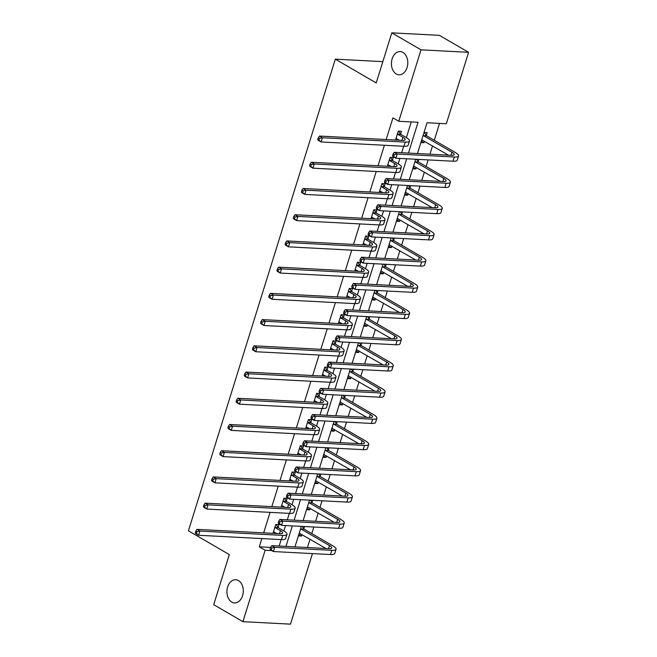 <?xml version="1.0" encoding="UTF-8"?>
<svg xmlns="http://www.w3.org/2000/svg" width="657" height="657" viewBox="0 0 657 657"><rect width="100%" height="100%" fill="white"/><g stroke="black" fill="none" stroke-linecap="round" stroke-linejoin="round"><path stroke-width="0.99" d="M238.466 580.566A11.612 8.18 93 0 1 243.057 593.747A11.612 8.18 93 0 1 234.508 602.921A11.612 8.18 93 0 1 231.765 602.083A11.612 8.18 93 0 1 227.166 588.894A11.612 8.18 93 0 1 235.715 579.729A11.612 8.18 93 0 1 238.466 580.566M402.955 52.437A11.612 8.18 93 0 1 407.545 65.618A11.612 8.18 93 0 1 399.004 74.791A11.612 8.18 93 0 1 396.253 73.954A11.612 8.18 93 0 1 391.662 60.773A11.612 8.18 93 0 1 400.212 51.599A11.612 8.18 93 0 1 402.955 52.437M312.453 553.588L290.476 624.15L242.909 621.662L213.706 604.678L229.309 554.59L188.419 530.815L335.325 59.163L376.206 82.938L391.81 32.85L439.377 35.338L468.581 52.322L446.333 123.754L427.05 122.752L417.458 153.541M307.443 547.511L310.03 539.216M311.788 533.574L313.832 527.013M315.615 521.288L318.193 512.994M319.951 507.352L321.996 500.79M323.778 495.066L326.365 486.771M328.122 481.129L330.167 474.568M331.949 468.852L334.528 460.557M336.285 454.907L338.33 448.353M340.112 442.629L342.699 434.334M344.457 428.692L346.502 422.131M348.284 416.407L350.863 408.112M352.62 402.47L354.665 395.908M356.447 390.184L359.034 381.889M360.792 376.247L362.836 369.686M364.619 363.962L367.197 355.667M368.955 350.025L371 343.463M372.782 337.739L375.369 329.444M377.126 323.802L379.171 317.241M380.953 311.517L383.532 303.222M385.289 297.58L387.334 291.018M389.116 285.294L391.703 276.999M393.461 271.357L395.498 264.796M397.288 259.072L399.867 250.785M401.624 245.135L403.669 238.581M405.451 232.857L408.038 224.563M409.796 218.921L411.832 212.359M413.614 206.635L416.201 198.34M417.959 192.698L420.004 186.136M421.786 180.412L424.373 172.118M426.13 166.476L428.167 159.914M429.949 154.19L432.536 145.895M434.293 140.253L439.541 123.401M382.842 61.643L335.325 59.163M424.011 132.484L427.19 132.648L426.344 135.375M420.874 142.569L424.052 142.733L424.521 141.23M412.711 168.792L415.881 168.956L416.349 167.453M418.172 161.597L418.846 159.429M404.54 195.006L407.718 195.178L408.186 193.675M410.009 187.82L410.682 185.644M396.376 221.228L399.546 221.401L400.014 219.898M401.838 214.042L402.519 211.866M388.205 247.451L391.383 247.615L391.851 246.12M393.674 240.265L394.348 238.089M380.042 273.673L383.212 273.838L383.68 272.335M385.503 266.479L386.185 264.311M371.87 299.896L375.048 300.06L375.517 298.557M377.34 292.702L378.013 290.534M363.707 326.118L366.877 326.283L367.345 324.78M369.168 318.924L369.85 316.756M355.536 352.341L358.714 352.505L359.182 351.002M361.005 345.147L361.678 342.979M347.372 378.563L350.542 378.728L351.01 377.225M352.834 371.369L353.515 369.201M339.201 404.778L342.379 404.95L342.847 403.447M344.67 397.592L345.344 395.415M331.038 431L334.208 431.173L334.676 429.67M336.499 423.814L337.181 421.638M322.866 457.223L326.044 457.387L326.513 455.892M328.336 450.037L329.009 447.86M314.703 483.445L317.873 483.609L318.341 482.107M320.164 476.251L320.846 474.083M306.532 509.668L309.71 509.832L310.178 508.329M312.001 502.474L312.675 500.306M298.368 535.89L301.547 536.055L302.006 534.552M303.838 528.696L304.511 526.528M408.457 153.065L418.049 122.276L398.766 121.274L392.927 117.874L386.176 139.539M384.394 145.263L378.013 165.753M376.231 171.477L369.842 191.975M368.06 197.7L361.678 218.198M359.896 223.922L353.507 244.42M351.725 250.145L345.344 270.643M343.562 276.367L337.172 296.865M335.39 302.59L329.009 323.088M327.227 328.812L320.838 349.31M319.056 355.035L312.675 375.525M310.892 381.249L304.503 401.747M302.721 407.471L296.34 427.97M294.558 433.694L288.168 454.192M286.386 459.916L280.005 480.415M278.223 486.139L271.834 506.637M270.052 512.361L263.671 532.86M261.888 538.584L259.318 546.829L270.544 547.421M279.168 546.033L281.171 539.586M283.865 530.946L285.549 525.534M287.331 519.81L289.335 513.363M292.028 504.724L293.712 499.312M295.494 493.588L297.506 487.149M300.2 478.501L301.883 473.089M303.665 467.373L305.669 460.927M308.363 452.279L310.047 446.875M311.829 441.151L313.841 434.704M316.534 426.064L318.218 420.652M320 414.928L322.004 408.482M324.698 399.842L326.381 394.43M328.163 388.706L330.175 382.259M332.869 373.619L334.553 368.207M336.335 362.483L338.339 356.037M341.032 347.397L342.716 341.985M344.498 336.261L346.51 329.814M349.204 321.174L350.887 315.762M352.669 310.038L354.673 303.591M357.367 294.952L359.05 289.54M360.833 283.816L362.845 277.377M365.53 268.729L367.222 263.317M369.004 257.601L371.008 251.155M373.702 242.507L375.385 237.103M377.167 231.379L379.179 224.932M381.865 216.293L383.557 210.881M385.339 205.156L387.343 198.71M390.036 190.07L391.72 184.658M393.502 178.934L395.514 172.487M398.199 163.848L399.891 158.436M401.673 152.711L403.677 146.265M406.371 137.625L411.257 121.923M400.63 134.036L401.476 131.301L398.265 131.137L395.498 140.023M392.459 160.251L393.313 157.524L390.094 157.36L387.326 166.246M384.296 186.473L385.142 183.746L381.931 183.582L379.163 192.468M376.124 212.696L376.978 209.969L373.767 209.797L371 218.691M367.961 238.918L368.807 236.192L365.596 236.019L362.828 244.905M359.79 265.141L360.644 262.414L357.433 262.242L354.665 271.127M351.626 291.363L352.472 288.637L349.261 288.464L346.494 297.35M343.463 317.586L344.309 314.851L341.098 314.687L338.33 323.572M335.292 343.808L336.146 341.073L332.927 340.909L330.159 349.795M327.129 370.022L327.974 367.296L324.763 367.132L321.996 376.018M318.957 396.245L319.811 393.518L316.592 393.354L313.824 402.24M310.794 422.467L311.64 419.741L308.429 419.577L305.661 428.463M302.622 448.69L303.477 445.963L300.257 445.791L297.49 454.677M294.459 474.912L295.305 472.186L292.094 472.013L289.326 480.899M286.288 501.135L287.142 498.408L283.923 498.236L281.155 507.122M278.125 527.357L278.97 524.623L275.759 524.458L272.992 533.344M391.81 32.85L421.014 49.833L468.581 52.322M242.909 621.662L265.157 550.229L271.686 550.566M259.318 546.829L265.157 550.229M398.766 121.274L421.014 49.833M285.951 546.386L292.34 525.887M294.122 520.172L300.504 499.673M302.286 493.949L308.667 473.451M310.457 467.727L316.838 447.228M318.62 441.504L325.001 421.006M326.784 415.281L333.173 394.783M334.955 389.059L341.336 368.561M343.118 362.836L349.508 342.338M351.29 336.614L357.671 316.116M359.453 310.4L365.842 289.901M367.624 284.177L374.005 263.679M375.788 257.955L382.177 237.456M383.959 231.732L390.34 211.234M392.122 205.51L398.512 185.011M400.294 179.287L406.675 158.789M415.676 159.257L409.286 179.755M407.504 185.479L401.123 205.978M399.341 211.702L392.96 232.2M391.17 237.924L384.788 258.423M383.006 264.147L376.625 284.645M374.843 290.369L368.454 310.868M366.672 316.592L360.291 337.09M358.508 342.814L352.119 363.313M350.337 369.029L343.956 389.527M342.174 395.251L335.784 415.75M334.002 421.474L327.621 441.972M325.839 447.696L319.45 468.195M317.668 473.919L311.287 494.417M309.504 500.141L303.115 520.64M301.333 526.364L294.952 546.862M395.571 139.785L396.04 140.048M421.318 141.14L424.052 142.733M413.146 167.363L415.881 168.956M387.408 165.999L387.868 166.27M404.983 193.585L407.718 195.178M379.237 192.222L379.705 192.493M396.82 219.808L399.546 221.401M371.074 218.444L371.534 218.715M388.648 246.03L391.383 247.615M362.902 244.667L363.37 244.938M380.485 272.253L383.212 273.838M354.739 270.889L355.199 271.16M372.314 298.475L375.048 300.06M346.567 297.112L347.036 297.383M364.15 324.698L366.877 326.283M338.404 323.334L338.864 323.597M355.979 350.912L358.714 352.505M330.233 349.557L330.701 349.82M347.816 377.134L350.542 378.728M322.07 375.771L322.53 376.042M339.644 403.357L342.379 404.95M313.898 401.994L314.366 402.265M331.481 429.579L334.208 431.173M305.735 428.216L306.195 428.487M323.31 455.802L326.044 457.387M297.564 454.439L298.032 454.71M315.146 482.024L317.873 483.609M289.4 480.661L289.86 480.932M306.975 508.247L309.71 509.832M281.237 506.884L281.697 507.155M298.812 534.47L301.547 536.055M273.066 533.106L273.526 533.369M395.974 138.496L399.382 140.228M397.715 134.291L402.922 137.321A9.075 2.193 -162.7 0 1 405.155 139.678A9.075 2.193 -162.7 0 1 402.33 140.376L319.483 136.048L322.398 137.748L405.254 142.076A13.608 3.285 17.3 0 0 409.483 141.025A13.608 3.285 17.3 0 0 406.133 137.485L400.926 134.455L397.411 133.864M396.697 138.66L395.925 138.66M398.602 131.154L400.926 134.455M319.458 138.413L318.292 137.732L317.766 139.415L318.932 140.097L319.458 138.413L322.398 137.748L321.092 141.953L403.948 146.281A13.608 3.285 17.3 0 0 408.178 145.23L409.483 141.025M318.932 140.097L321.092 141.953L318.169 140.253L317.766 139.415M318.292 137.732L319.483 136.048M424.315 132.5L426.639 135.802L423.428 135.638L452 152.252A9.075 2.193 -162.7 0 1 454.225 154.609A9.075 2.193 -162.7 0 1 451.408 155.307L394.266 152.325L397.189 154.025L454.332 157.007A13.608 3.285 17.3 0 0 458.561 155.964A13.608 3.285 17.3 0 0 455.211 152.416L426.639 135.802M422.402 140.007L421.671 140.007M421.728 139.834L448.46 155.159M394.249 154.691L393.075 154.009L392.558 155.693L393.724 156.366L394.249 154.691L397.189 154.025L395.875 158.222L453.018 161.211A13.608 3.285 17.3 0 0 457.247 160.16L458.561 155.964M393.724 156.366L395.875 158.222L392.96 156.53L392.558 155.693M393.075 154.009L394.266 152.325M387.802 164.718L391.219 166.451M389.552 160.513L394.75 163.544A9.075 2.193 -162.7 0 1 396.984 165.901A9.075 2.193 -162.7 0 1 394.167 166.599L311.311 162.271L314.235 163.971L397.091 168.299A13.608 3.285 17.3 0 0 401.32 167.248A13.608 3.285 17.3 0 0 397.97 163.708L392.763 160.678L389.248 160.086M388.525 164.882L387.753 164.882M390.439 157.376L392.763 160.678M311.295 164.636L310.129 163.954L309.603 165.638L310.769 166.32L311.295 164.636L314.235 163.971L312.921 168.176L395.777 172.504A13.608 3.285 17.3 0 0 400.006 171.452L401.32 167.248M310.769 166.32L312.921 168.176L310.005 166.476L309.603 165.638M310.129 163.954L311.311 162.271M379.639 190.932L383.047 192.665M381.38 186.736L386.587 189.758A9.075 2.193 -162.7 0 1 388.821 192.123A9.075 2.193 -162.7 0 1 385.996 192.821L303.148 188.493L306.063 190.193L388.919 194.521A13.608 3.285 17.3 0 0 393.149 193.47A13.608 3.285 17.3 0 0 389.798 189.93L384.591 186.9L381.085 186.309M380.362 191.105L379.59 191.105M382.267 183.599L384.591 186.9M303.123 190.859L301.957 190.177L301.432 191.86L302.606 192.534L303.123 190.859L306.063 190.193L304.758 194.398L387.614 198.726A13.608 3.285 17.3 0 0 391.843 197.675L393.149 193.47M302.606 192.534L304.758 194.398L301.834 192.698L301.432 191.86M301.957 190.177L303.148 188.493M416.563 159.306L418.476 162.024L415.257 161.852L443.828 178.474A9.075 2.193 -162.7 0 1 446.062 180.831A9.075 2.193 -162.7 0 1 443.245 181.529L386.094 178.548L389.018 180.248L446.16 183.229A13.608 3.285 17.3 0 0 450.39 182.178A13.608 3.285 17.3 0 0 447.039 178.638L418.476 162.024M414.238 166.221L413.508 166.221M413.557 166.057L440.297 181.381M386.078 180.905L384.912 180.232L384.386 181.907L385.552 182.589L386.078 180.905L389.018 180.248L387.712 184.445L444.855 187.434A13.608 3.285 17.3 0 0 449.084 186.383L450.39 182.178M385.552 182.589L387.712 184.445L384.788 182.753L384.386 181.907M384.912 180.232L386.094 178.548M408.391 185.529L410.305 188.247L407.094 188.074L435.665 204.688A9.075 2.193 -162.7 0 1 437.891 207.054A9.075 2.193 -162.7 0 1 435.074 207.752L377.931 204.77L380.855 206.47L437.997 209.452A13.608 3.285 17.3 0 0 442.227 208.4A13.608 3.285 17.3 0 0 438.876 204.861L410.305 188.247M406.075 192.444L405.336 192.444M405.394 192.279L432.125 207.596M377.915 207.127L376.74 206.454L376.223 208.129L377.389 208.811L377.915 207.127L380.855 206.47L379.541 210.667L436.683 213.656A13.608 3.285 17.3 0 0 440.913 212.605L442.227 208.4M377.389 208.811L379.541 210.667L376.625 208.967L376.223 208.129M376.74 206.454L377.931 204.77M371.476 217.155L374.884 218.888M373.217 212.958L378.416 215.981A9.075 2.193 -162.7 0 1 380.649 218.346A9.075 2.193 -162.7 0 1 377.832 219.044L294.977 214.716L297.9 216.416L380.756 220.744A13.608 3.285 17.3 0 0 384.986 219.693A13.608 3.285 17.3 0 0 381.635 216.153L376.428 213.123L372.913 212.531M372.19 217.327L371.419 217.327M374.104 209.821L376.428 213.123M294.96 217.081L293.794 216.399L293.268 218.083L294.435 218.756L294.96 217.081L297.9 216.416L296.586 220.612L379.442 224.949A13.608 3.285 17.3 0 0 383.672 223.897L384.986 219.693M294.435 218.756L296.586 220.612L293.671 218.921L293.268 218.083M293.794 216.399L294.977 214.716M363.305 243.377L366.721 245.11M365.046 239.181L370.252 242.203A9.075 2.193 -162.7 0 1 372.486 244.568A9.075 2.193 -162.7 0 1 369.669 245.266L286.813 240.938L289.729 242.638L372.585 246.966A13.608 3.285 17.3 0 0 376.814 245.915A13.608 3.285 17.3 0 0 373.463 242.376L368.265 239.345L364.75 238.754M364.027 243.55L363.255 243.55M365.933 236.044L368.265 239.345M286.789 243.295L285.623 242.622L285.097 244.297L286.271 244.979L286.789 243.295L289.729 242.638L288.423 246.835L371.279 251.163A13.608 3.285 17.3 0 0 375.508 250.12L376.814 245.915M286.271 244.979L288.423 246.835L285.499 245.143L285.097 244.297M285.623 242.622L286.813 240.938M355.141 269.6L358.55 271.333M356.882 265.395L362.089 268.426A9.075 2.193 -162.7 0 1 364.315 270.791A9.075 2.193 -162.7 0 1 361.498 271.489L278.642 267.161L281.566 268.861L364.421 273.189A13.608 3.285 17.3 0 0 368.651 272.138A13.608 3.285 17.3 0 0 365.3 268.59L360.093 265.568L356.579 264.968M355.856 269.764L355.084 269.764M357.769 262.258L360.093 265.568M278.625 269.518L277.459 268.844L276.934 270.52L278.1 271.201L278.625 269.518L281.566 268.861L280.252 273.057L363.107 277.385A13.608 3.285 17.3 0 0 367.337 276.342L368.651 272.138M278.1 271.201L280.252 273.057L277.336 271.357L276.934 270.52M277.459 268.844L278.642 267.161M400.228 211.751L402.141 214.469L398.922 214.297L427.493 230.911A9.075 2.193 -162.7 0 1 429.727 233.276A9.075 2.193 -162.7 0 1 426.91 233.974L369.768 230.993L372.683 232.685L429.826 235.674A13.608 3.285 17.3 0 0 434.055 234.623A13.608 3.285 17.3 0 0 430.705 231.083L402.141 214.469M397.904 218.666L397.173 218.666M397.222 218.502L423.962 233.818M369.743 233.35L368.577 232.677L368.051 234.352L369.218 235.034L369.743 233.35L372.683 232.685L371.377 236.89L428.52 239.879A13.608 3.285 17.3 0 0 432.749 238.828L434.055 234.623M369.218 235.034L371.377 236.89L368.454 235.19L368.051 234.352M368.577 232.677L369.768 230.993M392.057 237.974L393.97 240.692L390.759 240.519L419.33 257.133A9.075 2.193 -162.7 0 1 421.564 259.499A9.075 2.193 -162.7 0 1 418.739 260.197L361.596 257.207L364.52 258.907L421.663 261.897A13.608 3.285 17.3 0 0 425.892 260.845A13.608 3.285 17.3 0 0 422.541 257.306L393.97 240.692M389.741 244.889L389.001 244.889M389.059 244.724L415.791 260.041M361.58 259.572L360.406 258.891L359.888 260.574L361.054 261.256L361.58 259.572L364.52 258.907L363.206 263.112L420.349 266.093A13.608 3.285 17.3 0 0 424.578 265.05L425.892 260.845M361.054 261.256L363.206 263.112L360.291 261.412L359.888 260.574M360.406 258.891L361.596 257.207M383.893 264.196L385.807 266.906L382.588 266.742L411.159 283.356A9.075 2.193 -162.7 0 1 413.393 285.721A9.075 2.193 -162.7 0 1 410.576 286.419L353.433 283.43L356.349 285.13L413.491 288.119A13.608 3.285 17.3 0 0 417.721 287.068A13.608 3.285 17.3 0 0 414.378 283.528L385.807 266.906M381.569 271.111L380.838 271.111M380.888 270.947L407.627 286.263M353.409 285.795L352.242 285.113L351.717 286.797L352.883 287.479L353.409 285.795L356.349 285.13L355.043 289.335L412.185 292.316A13.608 3.285 17.3 0 0 416.415 291.273L417.721 287.068M352.883 287.479L355.043 289.335L352.119 287.635L351.717 286.797M352.242 285.113L353.433 283.43M346.97 295.822L350.386 297.555M348.711 291.618L353.918 294.648A9.075 2.193 -162.7 0 1 356.151 297.005A9.075 2.193 -162.7 0 1 353.335 297.711L270.479 293.383L273.394 295.075L356.25 299.403A13.608 3.285 17.3 0 0 360.479 298.36A13.608 3.285 17.3 0 0 357.129 294.812L351.93 291.79L348.415 291.191M347.693 295.987L346.921 295.987M349.598 288.48L351.93 291.79M270.454 295.74L269.288 295.067L268.762 296.742L269.937 297.424L270.454 295.74L273.394 295.075L272.088 299.28L354.944 303.608A13.608 3.285 17.3 0 0 359.174 302.557L360.479 298.36M269.937 297.424L272.088 299.28L269.165 297.58L268.762 296.742M269.288 295.067L270.479 293.383M375.722 290.41L377.635 293.129L374.424 292.965L402.996 309.578A9.075 2.193 -162.7 0 1 405.229 311.944A9.075 2.193 -162.7 0 1 402.404 312.642L345.262 309.652L348.185 311.352L405.328 314.342A13.608 3.285 17.3 0 0 409.557 313.29A13.608 3.285 17.3 0 0 406.207 309.743L377.635 293.129M373.406 297.334L372.667 297.334M372.724 297.161L399.456 312.486M345.245 312.018L344.079 311.336L343.554 313.019L344.72 313.701L345.245 312.018L348.185 311.352L346.871 315.557L404.014 318.538A13.608 3.285 17.3 0 0 408.252 317.487L409.557 313.29M344.72 313.701L346.871 315.557L343.956 313.857L343.554 313.019M344.079 311.336L345.262 309.652M338.807 322.045L342.215 323.778M340.548 317.84L345.754 320.871A9.075 2.193 -162.7 0 1 347.988 323.228A9.075 2.193 -162.7 0 1 345.163 323.934L262.307 319.598L265.231 321.298L348.087 325.626A13.608 3.285 17.3 0 0 352.316 324.583A13.608 3.285 17.3 0 0 348.966 321.035L343.759 318.013L340.244 317.413M339.521 322.209L338.749 322.209M341.435 314.703L343.759 318.013M262.291 321.963L261.125 321.281L260.599 322.965L261.765 323.646L262.291 321.963L265.231 321.298L263.925 325.502L346.773 329.83A13.608 3.285 17.3 0 0 351.002 328.779L352.316 324.583M261.765 323.646L263.925 325.502L261.001 323.802L260.599 322.965M261.125 321.281L262.307 319.598M367.559 316.633L369.472 319.351L366.261 319.187L394.824 335.801A9.075 2.193 -162.7 0 1 397.058 338.158A9.075 2.193 -162.7 0 1 394.241 338.864L337.098 335.875L340.014 337.575L397.157 340.556A13.608 3.285 17.3 0 0 401.386 339.513A13.608 3.285 17.3 0 0 398.043 335.965L369.472 319.351M365.235 323.556L364.504 323.556M364.553 323.384L391.293 338.708M337.074 338.24L335.908 337.558L335.382 339.242L336.556 339.915L337.074 338.24L340.014 337.575L338.708 341.78L395.851 344.761A13.608 3.285 17.3 0 0 400.08 343.71L401.386 339.513M336.556 339.915L338.708 341.78L335.784 340.08L335.382 339.242M335.908 337.558L337.098 335.875M330.635 348.267L334.052 350M332.376 344.063L337.583 347.093A9.075 2.193 -162.7 0 1 339.817 349.45A9.075 2.193 -162.7 0 1 337 350.148L254.144 345.82L257.059 347.52L339.915 351.848A13.608 3.285 17.3 0 0 344.145 350.797A13.608 3.285 17.3 0 0 340.794 347.257L335.596 344.227L332.081 343.636M331.358 348.432L330.586 348.432M333.263 340.926L335.596 344.227M254.119 348.185L252.953 347.504L252.428 349.187L253.602 349.869L254.119 348.185L257.059 347.52L255.754 351.725L338.61 356.053A13.608 3.285 17.3 0 0 342.839 355.002L344.145 350.797M253.602 349.869L255.754 351.725L252.83 350.025L252.428 349.187M252.953 347.504L254.144 345.82M359.387 342.855L361.301 345.574L358.09 345.41L386.661 362.023A9.075 2.193 -162.7 0 1 388.895 364.38A9.075 2.193 -162.7 0 1 386.07 365.078L328.927 362.097L331.851 363.797L388.993 366.778A13.608 3.285 17.3 0 0 393.223 365.735A13.608 3.285 17.3 0 0 389.872 362.188L361.301 345.574M357.071 349.779L356.332 349.779M356.39 349.606L383.121 364.931M328.911 364.463L327.744 363.781L327.219 365.464L328.385 366.138L328.911 364.463L331.851 363.797L330.537 367.994L387.687 370.983A13.608 3.285 17.3 0 0 391.917 369.932L393.223 365.735M328.385 366.138L330.537 367.994L327.621 366.302L327.219 365.464M327.744 363.781L328.927 362.097M322.472 374.49L325.88 376.223M324.213 370.285L329.42 373.316A9.075 2.193 -162.7 0 1 331.654 375.673A9.075 2.193 -162.7 0 1 328.829 376.371L245.973 372.043L248.896 373.743L331.752 378.071A13.608 3.285 17.3 0 0 335.982 377.019A13.608 3.285 17.3 0 0 332.631 373.48L327.424 370.449L323.909 369.858M323.187 374.654L322.415 374.654M325.1 367.148L327.424 370.449M245.956 374.408L244.79 373.726L244.264 375.41L245.431 376.091L245.956 374.408L248.896 373.743L247.59 377.947L330.438 382.275A13.608 3.285 17.3 0 0 334.668 381.224L335.982 377.019M245.431 376.091L247.59 377.947L244.667 376.247L244.264 375.41M244.79 373.726L245.973 372.043M351.224 369.078L353.137 371.796L349.926 371.624L378.489 388.246A9.075 2.193 -162.7 0 1 380.723 390.603A9.075 2.193 -162.7 0 1 377.906 391.301L320.764 388.32L323.679 390.02L380.822 393.001A13.608 3.285 17.3 0 0 385.051 391.95A13.608 3.285 17.3 0 0 381.709 388.41L353.137 371.796M348.9 375.993L348.169 375.993M348.218 375.829L374.958 391.153M320.739 390.685L319.573 390.003L319.047 391.679L320.222 392.36L320.739 390.685L323.679 390.02L322.373 394.216L379.516 397.206A13.608 3.285 17.3 0 0 383.745 396.155L385.051 391.95M320.222 392.36L322.373 394.216L319.45 392.525L319.047 391.679M319.573 390.003L320.764 388.32M314.301 400.704L317.717 402.437M316.042 396.508L321.248 399.53A9.075 2.193 -162.7 0 1 323.482 401.895A9.075 2.193 -162.7 0 1 320.665 402.593L237.809 398.265L240.733 399.965L323.581 404.293A13.608 3.285 17.3 0 0 327.81 403.242A13.608 3.285 17.3 0 0 324.468 399.702L319.261 396.672L315.746 396.081M315.023 400.877L314.251 400.877M316.929 393.371L319.261 396.672M237.793 400.63L236.619 399.949L236.101 401.632L237.267 402.306L237.793 400.63L240.733 399.965L239.419 404.17L322.275 408.498A13.608 3.285 17.3 0 0 326.504 407.447L327.81 403.242M237.267 402.306L239.419 404.17L236.504 402.47L236.101 401.632M236.619 399.949L237.809 398.265M343.053 395.3L344.966 398.019L341.755 397.846L370.326 414.46A9.075 2.193 -162.7 0 1 372.56 416.825A9.075 2.193 -162.7 0 1 369.735 417.524L312.592 414.542L315.516 416.242L372.659 419.223A13.608 3.285 17.3 0 0 376.888 418.172A13.608 3.285 17.3 0 0 373.537 414.633L344.966 398.019M340.737 402.215L340.006 402.215M340.055 402.051L366.787 417.367M312.576 416.899L311.41 416.226L310.884 417.901L312.05 418.583L312.576 416.899L315.516 416.242L314.21 420.439L371.353 423.428A13.608 3.285 17.3 0 0 375.582 422.377L376.888 418.172M312.05 418.583L314.21 420.439L311.287 418.739L310.884 417.901M311.41 416.226L312.592 414.542M306.137 426.927L309.546 428.66M307.878 422.73L313.085 425.752A9.075 2.193 -162.7 0 1 315.319 428.118A9.075 2.193 -162.7 0 1 312.494 428.816L229.638 424.488L232.562 426.188L315.417 430.516A13.608 3.285 17.3 0 0 319.647 429.464A13.608 3.285 17.3 0 0 316.296 425.925L311.09 422.894L307.575 422.303M306.86 427.099L306.08 427.099M308.765 419.593L311.09 422.894M229.622 426.853L228.455 426.171L227.93 427.855L229.096 428.528L229.622 426.853L232.562 426.188L231.256 430.384L314.112 434.72A13.608 3.285 17.3 0 0 318.341 433.669L319.647 429.464M229.096 428.528L231.256 430.384L228.332 428.692L227.93 427.855M228.455 426.171L229.638 424.488M334.889 421.523L336.803 424.241L333.592 424.069L362.155 440.683A9.075 2.193 -162.7 0 1 364.389 443.048A9.075 2.193 -162.7 0 1 361.572 443.746L304.429 440.765L307.345 442.457L364.487 445.446A13.608 3.285 17.3 0 0 368.725 444.395A13.608 3.285 17.3 0 0 365.374 440.855L336.803 424.241M332.565 428.438L331.834 428.438M331.884 428.274L358.623 443.59M304.405 443.122L303.238 442.448L302.713 444.124L303.887 444.805L304.405 443.122L307.345 442.457L306.039 446.661L363.181 449.651A13.608 3.285 17.3 0 0 367.411 448.6L368.725 444.395M303.887 444.805L306.039 446.661L303.115 444.961L302.713 444.124M303.238 442.448L304.429 440.765M297.966 453.149L301.382 454.882M299.707 448.953L304.914 451.975A9.075 2.193 -162.7 0 1 307.148 454.34A9.075 2.193 -162.7 0 1 304.331 455.038L221.475 450.71L224.398 452.41L307.246 456.738A13.608 3.285 17.3 0 0 311.475 455.687A13.608 3.285 17.3 0 0 308.133 452.147L302.926 449.117L299.411 448.526M298.689 453.322L297.917 453.322M300.594 445.816L302.926 449.117M221.458 453.067L220.284 452.394L219.767 454.069L220.933 454.751L221.458 453.067L224.398 452.41L223.084 456.607L305.94 460.935A13.608 3.285 17.3 0 0 310.17 459.892L311.475 455.687M220.933 454.751L223.084 456.607L220.169 454.915L219.767 454.069M220.284 452.394L221.475 450.71M326.726 447.746L328.64 450.464L325.42 450.291L353.992 466.905A9.075 2.193 -162.7 0 1 356.225 469.27A9.075 2.193 -162.7 0 1 353.4 469.969L296.258 466.979L299.181 468.679L356.324 471.669A13.608 3.285 17.3 0 0 360.553 470.617A13.608 3.285 17.3 0 0 357.203 467.078L328.64 450.464M324.402 454.66L323.671 454.66M323.72 454.496L350.452 469.812M296.241 469.344L295.075 468.663L294.55 470.346L295.716 471.028L296.241 469.344L299.181 468.679L297.876 472.884L355.018 475.865A13.608 3.285 17.3 0 0 359.248 474.822L360.553 470.617M295.716 471.028L297.876 472.884L294.952 471.184L294.55 470.346M295.075 468.663L296.258 466.979M289.803 479.372L293.211 481.105M291.544 475.167L296.75 478.197A9.075 2.193 -162.7 0 1 298.984 480.563A9.075 2.193 -162.7 0 1 296.159 481.261L213.303 476.933L216.227 478.633L299.083 482.961A13.608 3.285 17.3 0 0 303.312 481.909A13.608 3.285 17.3 0 0 299.962 478.362L294.755 475.339L291.24 474.74M290.525 479.536L289.745 479.536M292.431 472.03L294.755 475.339M213.287 479.29L212.121 478.616L211.595 480.292L212.761 480.973L213.287 479.29L216.227 478.633L214.921 482.829L297.777 487.157A13.608 3.285 17.3 0 0 302.006 486.114L303.312 481.909M212.761 480.973L214.921 482.829L211.997 481.129L211.595 480.292M212.121 478.616L213.303 476.933M318.555 473.968L320.468 476.678L317.257 476.514L345.82 493.128A9.075 2.193 -162.7 0 1 348.054 495.493A9.075 2.193 -162.7 0 1 345.237 496.191L288.095 493.202L291.01 494.902L348.161 497.891A13.608 3.285 17.3 0 0 352.39 496.84A13.608 3.285 17.3 0 0 349.039 493.3L320.468 476.678M316.231 480.883L315.5 480.883M315.549 480.719L342.289 496.035M288.07 495.567L286.904 494.885L286.378 496.569L287.552 497.25L288.07 495.567L291.01 494.902L289.704 499.106L346.847 502.088A13.608 3.285 17.3 0 0 351.076 501.045L352.39 496.84M287.552 497.25L289.704 499.106L286.781 497.406L286.378 496.569M286.904 494.885L288.095 493.202M281.631 505.594L285.048 507.327M283.372 501.39L288.579 504.42A9.075 2.193 -162.7 0 1 290.813 506.777A9.075 2.193 -162.7 0 1 287.996 507.483L205.14 503.155L208.064 504.847L290.911 509.175A13.608 3.285 17.3 0 0 295.149 508.132A13.608 3.285 17.3 0 0 291.798 504.584L286.592 501.562L283.077 500.963M282.354 505.759L281.582 505.759M284.259 498.252L286.592 501.562M205.124 505.512L203.949 504.839L203.432 506.514L204.598 507.196L205.124 505.512L208.064 504.847L206.75 509.052L289.606 513.38A13.608 3.285 17.3 0 0 293.835 512.329L295.149 508.132M204.598 507.196L206.75 509.052L203.834 507.352L203.432 506.514M203.949 504.839L205.14 503.155M310.391 500.182L312.305 502.901L309.086 502.736L337.657 519.35A9.075 2.193 -162.7 0 1 339.891 521.715A9.075 2.193 -162.7 0 1 337.066 522.414L279.923 519.424L282.847 521.124L339.989 524.114A13.608 3.285 17.3 0 0 344.219 523.062A13.608 3.285 17.3 0 0 340.868 519.515L312.305 502.901M308.067 507.105L307.336 507.105M307.386 506.933L334.117 522.258M279.907 521.789L278.74 521.108L278.215 522.791L279.381 523.473L279.907 521.789L282.847 521.124L281.541 525.329L338.683 528.31A13.608 3.285 17.3 0 0 342.913 527.259L344.219 523.062M279.381 523.473L281.541 525.329L278.617 523.629L278.215 522.791M278.74 521.108L279.923 519.424M273.468 531.817L276.876 533.55M275.209 527.612L280.416 530.642A9.075 2.193 -162.7 0 1 282.65 532.999A9.075 2.193 -162.7 0 1 279.825 533.706L196.977 529.37L199.892 531.07L282.748 535.398A13.608 3.285 17.3 0 0 286.978 534.355A13.608 3.285 17.3 0 0 283.627 530.807L278.42 527.785L274.905 527.185M274.191 531.981L273.419 531.981M276.096 524.475L278.42 527.785M196.952 531.735L195.786 531.053L195.26 532.737L196.427 533.418L196.952 531.735L199.892 531.07L198.586 535.274L281.442 539.602A13.608 3.285 17.3 0 0 285.672 538.551L286.978 534.355M196.427 533.418L198.586 535.274L195.663 533.574L195.26 532.737M195.786 531.053L196.977 529.37M302.22 526.405L304.134 529.123L300.922 528.959L329.486 545.573A9.075 2.193 -162.7 0 1 331.719 547.93A9.075 2.193 -162.7 0 1 328.902 548.636L271.76 545.647L274.683 547.347L331.826 550.328A13.608 3.285 17.3 0 0 336.055 549.285A13.608 3.285 17.3 0 0 332.705 545.737L304.134 529.123M299.896 533.328L299.165 533.328M299.222 533.156L325.954 548.48M271.743 548.012L270.569 547.33L270.052 549.014L271.218 549.687L271.743 548.012L274.683 547.347L273.369 551.552L330.512 554.533A13.608 3.285 17.3 0 0 334.742 553.481L336.055 549.285M271.218 549.687L273.369 551.552L270.454 549.852L270.052 549.014M270.569 547.33L271.76 545.647M402.922 137.321L401.977 140.36M405.254 142.076L403.948 146.281M452 152.252L451.047 155.29M454.332 157.007L453.018 161.211M394.75 163.544L393.806 166.582M397.091 168.299L395.777 172.504M386.587 189.758L385.643 192.805M388.919 194.521L387.614 198.726M443.828 178.474L442.884 181.513M446.16 183.229L444.855 187.434M435.665 204.688L434.712 207.735M437.997 209.452L436.683 213.656M378.416 215.981L377.471 219.027M380.756 220.744L379.442 224.949M370.252 242.203L369.308 245.25M372.585 246.966L371.279 251.163M362.089 268.426L361.136 271.464M364.421 273.189L363.107 277.385M427.493 230.911L426.549 233.958M429.826 235.674L428.52 239.879M419.33 257.133L418.378 260.18M421.663 261.897L420.349 266.093M411.159 283.356L410.214 286.403M413.491 288.119L412.185 292.316M353.918 294.648L352.973 297.687M356.25 299.403L354.944 303.608M402.996 309.578L402.043 312.617M405.328 314.342L404.014 318.538M345.754 320.871L344.802 323.909M348.087 325.626L346.773 329.83M394.824 335.801L393.88 338.84M397.157 340.556L395.851 344.761M337.583 347.093L336.639 350.132M339.915 351.848L338.61 356.053M386.661 362.023L385.708 365.062M388.993 366.778L387.687 370.983M329.42 373.316L328.467 376.354M331.752 378.071L330.438 382.275M378.489 388.246L377.545 391.285M380.822 393.001L379.516 397.206M321.248 399.53L320.304 402.577M323.581 404.293L322.275 408.498M370.326 414.46L369.374 417.507M372.659 419.223L371.353 423.428M313.085 425.752L312.132 428.799M315.417 430.516L314.112 434.72M362.155 440.683L361.21 443.73M364.487 445.446L363.181 449.651M304.914 451.975L303.969 455.022M307.246 456.738L305.94 460.935M353.992 466.905L353.047 469.952M356.324 471.669L355.018 475.865M296.75 478.197L295.798 481.236M299.083 482.961L297.777 487.157M345.82 493.128L344.876 496.175M348.161 497.891L346.847 502.088M288.579 504.42L287.635 507.459M290.911 509.175L289.606 513.38M337.657 519.35L336.713 522.389M339.989 524.114L338.683 528.31M280.416 530.642L279.463 533.681M282.748 535.398L281.442 539.602M329.486 545.573L328.541 548.611M331.826 550.328L330.512 554.533"/></g></svg>
